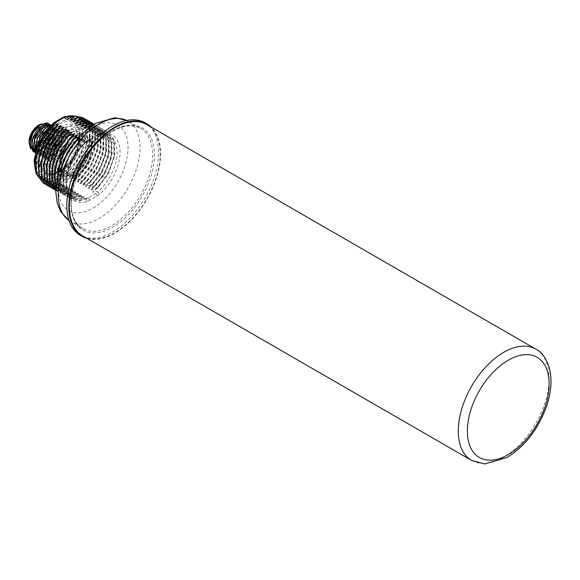 <?xml version="1.0" encoding="UTF-8"?>
<svg xmlns="http://www.w3.org/2000/svg" width="580" height="580" viewBox="0 0 580 580"><rect width="100%" height="100%" fill="white"/><g stroke="black" fill="none" stroke-linecap="round" stroke-linejoin="round"><path stroke-width="0.43" stroke-dasharray="2.9 2.17" d="M145.123 122.837A64.88 37.461 120 0 1 155.063 174.834A64.88 37.461 120 0 1 112.679 232.007A64.88 37.461 -60 0 1 80.236 235.219M87.138 238.46A64.88 37.461 120 0 0 114.709 233.174A64.88 37.461 -60 0 0 155.752 180.17A64.88 37.461 -60 0 0 151.38 127.194M82.664 235.879A64.242 37.091 120 0 0 114.789 232.696A64.242 37.091 120 0 0 160.21 154.019A64.242 37.091 120 0 0 146.907 124.613M95.78 133.842L107.575 134.546L113.97 143.934L113.615 159.261L106.539 176.284L94.627 190.283L92.553 191.842L98.223 187.492L108.968 172.463L114.782 155.629L114.332 140.976L107.786 131.994L99.245 130.384L93.786 134.85L95.78 133.842L97.65 134.915A35.974 20.771 -60 0 1 109.678 135.756A35.974 20.771 -60 0 1 116.181 160.74A35.974 20.771 -60 0 1 97.65 192.031L94.627 190.283M78.728 142.622L68.404 157.891L63.024 174.971L63.894 189.87L70.869 199.1L79.75 200.905L87.493 197.758L85.238 198.614L72.964 197.642L66.113 187.985L66.004 172.391L72.623 155.106L84.078 140.831L86.26 139.345L78.728 142.622L78.38 142.419L82.991 138.569L82.498 138.286L76.002 141.049L75.654 140.846L80.265 136.996L79.779 136.706L78.184 137.453M89.081 127.433L86.456 129.514L99.397 129.826L105.865 139.504L105.263 155.295L97.694 172.637L85.26 186.521L90.045 182.765L83.027 185.23L82.534 184.947L87.319 181.192L80.301 183.657L79.808 183.374L84.6 179.619L77.575 182.084L77.082 181.801L81.874 178.046L74.849 180.51L74.356 180.228L79.148 176.472L72.123 178.937L71.63 178.654L76.422 174.899L69.397 177.364L68.904 177.081L73.696 173.326L73.348 173.13L84.056 158.18L89.878 141.426L89.508 126.795L83.085 117.733M98.223 187.492L91.205 189.95L90.712 189.667L95.497 185.919L95.156 185.716L88.479 188.377L87.986 188.094L92.771 184.338L92.43 184.143L85.753 186.804L98.179 172.92L105.749 155.578L106.357 139.787L99.891 130.108L86.456 129.514M86.949 129.797L93.445 127.034L93.793 127.23L89.182 131.087L102.124 131.399L108.59 141.078L107.981 156.868L100.412 174.21L87.986 188.094M88.479 188.377L100.906 174.493L108.475 157.151L109.084 141.361L102.616 131.682L89.182 131.087M89.675 131.37L96.171 128.608L96.519 128.811L91.908 132.66L104.85 132.972L111.316 142.651L110.707 158.441L103.138 175.784L90.712 189.667M91.205 189.95L103.631 176.066L111.2 158.724L111.809 142.934L105.343 133.255L91.908 132.66M92.401 132.943L99.245 130.384M85.753 186.804L85.26 186.521M68.882 118.313L80.816 119.088L87.21 128.484L86.855 143.811L79.779 160.827L67.86 174.834L65.605 176.276L73.348 173.13M43.435 183.258L52.149 184.969L57.819 180.619L55.745 181.591L43.478 180.612L42.093 179.815A35.974 20.771 -60 0 1 35.322 169.722M52.149 184.969L59.167 182.512L45.711 181.903L39.346 173.797L38.128 160.747M58.464 124.403L46.502 138.562L39.404 156.172L39.266 172.238L46.204 182.185L59.167 182.512M59.66 182.794L54.875 186.55L55.216 186.745L61.893 184.085L48.437 183.476L42.072 175.37L40.854 162.32M61.19 125.976L49.227 140.135L42.13 157.745L41.992 173.811L48.93 183.758L61.893 184.085M62.386 184.368L57.601 188.123L57.942 188.319L64.619 185.658L51.163 185.049L44.798 176.944L43.58 163.893M63.916 127.549L51.953 141.709L44.856 159.326L44.718 175.385L51.656 185.332L64.619 185.658M65.112 185.941L60.327 189.696L60.668 189.892L67.345 187.231L53.889 186.622L47.517 178.517L46.306 165.474M66.642 129.123L54.679 143.282L47.582 160.899L47.444 176.958L54.375 186.912L67.345 187.231M67.838 187.514L63.053 191.269L63.394 191.465L70.071 188.805L56.615 188.195L50.242 180.09L49.032 167.047M69.368 130.703L57.406 144.855L50.308 162.472L50.17 178.531L57.101 188.486L70.071 188.805M70.564 189.087L65.772 192.843L66.12 193.038L72.797 190.378L59.334 189.769L52.968 181.663L51.758 168.62M72.094 132.276L60.131 146.428L53.034 164.046L52.896 180.104L59.827 190.059L72.797 190.378M73.29 190.661L68.498 194.416L68.846 194.612L75.523 191.951L62.06 191.342L55.694 183.237L54.484 170.194M74.82 133.85L62.858 148.001L55.753 165.619L55.622 181.678L62.553 191.632L75.523 191.951M76.016 192.234L71.224 195.989L71.572 196.185L78.249 193.524L64.786 192.915L58.42 184.81L57.21 171.767M77.539 135.423L65.583 149.575L58.478 167.192L58.348 183.251L65.279 193.205L78.249 193.524M78.742 193.807L73.95 197.562L74.298 197.758L80.975 195.097L67.512 194.496L59.972 181.402L63.053 160.638M80.265 136.996L68.302 151.148L61.204 168.766L61.074 184.824L68.005 194.779L80.975 195.097M81.468 195.38L76.676 199.136L77.024 199.332L83.701 196.671L70.238 196.069L63.307 186.115L63.438 170.056L70.542 152.438L82.498 138.286M82.991 138.569L71.028 152.721L63.931 170.339L63.8 186.398L70.731 196.352L83.701 196.671M84.194 196.954L79.402 200.709L79.75 200.905M97.882 187.289L108.627 172.267L114.434 155.433L113.992 140.78L107.445 131.798L98.897 130.181M95.497 185.919L106.249 170.89L112.056 154.055L111.606 139.403L105.06 130.42L96.519 128.811M95.156 185.716L105.901 170.687L111.708 153.852L111.266 139.207L104.719 130.225L96.171 128.608M92.771 184.338L103.523 169.316L109.33 152.482L108.88 137.83L102.334 128.847L93.793 127.23M92.43 184.143L103.175 169.113L108.982 152.279L108.54 137.634L101.993 128.651L93.445 127.034M90.045 182.765L100.797 167.743L106.604 150.909L106.154 136.256L99.608 127.274L91.662 125.606M89.704 182.569L100.449 167.54L106.256 150.706L105.814 136.061L99.267 127.078L92.017 125.367M83.027 185.23L95.453 171.346L103.022 154.004L103.631 138.214L97.165 128.535L84.223 128.224M86.855 127.027L96.671 128.252L103.138 137.931L102.537 153.722L94.968 171.064L82.534 184.947M87.319 181.192L98.071 166.17L103.878 149.335L103.428 134.683L96.882 125.7L93.569 124.381M86.978 180.996L97.723 165.967L103.53 149.132L103.088 134.487L96.541 125.497L93.699 124.308M80.301 183.657L92.735 169.773L100.304 152.431L100.906 136.641L94.438 126.962L81.497 126.65M84.129 125.454L93.953 126.679L100.412 136.358L99.811 152.149L92.242 169.49L79.808 183.374M84.6 179.619L95.345 164.597L101.152 147.762L100.71 133.11L94.076 124.076M84.252 179.423L94.96 164.474L100.782 147.719L100.412 133.088L93.989 124.033M77.575 182.084L90.009 168.2L97.578 150.858L98.179 135.067L91.712 125.389L78.771 125.077M81.403 123.881L91.227 125.099L97.687 134.785L97.085 150.575L89.516 167.917L77.082 181.801M81.874 178.046L92.336 163.56L98.23 147.255L98.31 132.762L92.59 123.308M81.526 177.85L92.234 162.9L98.056 146.145L97.687 131.515L91.263 122.453M74.849 180.51L87.283 166.627L94.852 149.285L95.453 133.494L88.994 123.816L76.045 123.504M78.677 122.307L88.501 123.525L94.96 133.212L94.359 149.002L86.79 166.344L74.356 180.228M79.148 176.472L89.61 161.987L95.504 145.681L95.584 131.189L89.864 121.735M78.8 176.276L89.508 161.327L95.33 144.572L94.96 129.942L88.537 120.879M72.123 178.937L84.557 165.053L92.126 147.712L92.728 131.921L86.268 122.242L73.319 121.93M75.951 120.734L85.775 121.952L92.234 131.638L91.633 147.429L84.064 164.763L71.63 178.654M76.422 174.899L86.884 160.413L92.785 144.108L92.858 129.615L87.138 120.162M76.074 174.703L86.782 159.754L92.604 142.999L92.234 128.369L85.811 119.306M69.397 177.364L81.831 163.48L89.4 146.138L90.001 130.348L83.542 120.669L70.593 120.357M73.225 119.161L83.049 120.379L89.508 130.058L88.907 145.848L81.338 163.19L68.904 177.081M73.696 173.326L84.158 158.84L90.059 142.535L90.132 128.042L84.412 118.588M69.02 118.392L66.838 119.291M56.586 122.213L54.592 123.808L43.137 138.084L36.518 155.368L36.62 170.955L43.478 180.612M44.834 183.99L52.49 185.172M46.161 184.832L54.875 186.55M47.56 185.564L55.216 186.745M48.887 186.405L57.601 188.123M50.286 187.137L57.942 188.319M51.613 187.985L60.327 189.696M53.012 188.71L60.668 189.892M54.339 189.558L63.053 191.269M55.738 190.283L63.394 191.465M55.789 190.32L56.891 191.03L65.772 192.843M55.789 190.262L57.239 191.233L66.12 193.038M55.811 189.348L59.617 192.604L68.498 194.416M55.825 189.124L59.965 192.806L68.846 194.612M55.977 186.586L62.343 194.177L71.224 195.989M56.028 186.028L62.691 194.38L71.572 196.185M56.876 179.901L59.37 189.588L65.069 195.75L73.95 197.562M57.152 178.495L59.421 189.196L65.417 195.953L74.298 197.758M74.776 141.476L79.779 136.706M75.654 140.846L70.963 146.646M66.453 153.932L61.154 167.301L59.537 180.17L61.857 190.682L67.795 197.323L76.676 199.136M76.002 141.049L65.678 156.317L60.298 173.398L61.168 188.297L68.143 197.526L77.024 199.332M78.38 142.419L68.063 157.695L62.676 174.776L63.546 189.667L70.521 198.896L79.402 200.709M61.458 170.447L53.556 173.246L46.538 172.159L41.521 167.185L39.295 158.971C40.498 173.028 47.4 177.132 59.994 171.288L73.943 156.709L79.634 137.873L74.131 125.976L61.038 127.745L48.386 141.781L43.485 159.834L49.169 171.455L61.458 170.447L72.696 159.935A24.57 14.188 -60 0 1 70.992 162.226L62.082 170.085M59.994 171.288L59.051 171.832A29.109 16.805 120 0 0 79.634 136.184A29.109 16.805 120 0 0 59.051 124.301A29.109 16.805 120 0 0 38.468 159.95A29.109 16.805 120 0 0 59.051 171.832C69.904 165.967 79.982 148.516 79.634 136.184L79.634 137.873M39.295 158.971C37.642 185.296 71.456 175.196 79.409 147.769C89.646 120.169 61.821 114.644 48.024 141.868C32.458 168.099 52.425 189.595 72.072 167.315C92.742 147.081 85.209 113.6 64.228 128.999L62.756 131.21L75.509 129.195L79.431 134.371L79.968 142.84L70.992 162.226M72.696 159.935L80.04 141.585L79.213 133.893L75.444 129.159L63.568 130.609L51.692 143.818L47.016 161.182L52.519 172.673L65.214 171.687L75.183 162.915L81.889 150.394L83.186 138.41L78.742 131.058L66.867 132.516L65.989 133.081L64.228 128.999C50.946 137.243 41.484 161.537 47.857 172.354C53.367 184.672 73.015 177.27 82.324 159.797C92.184 143.238 88.153 124.918 75.596 127.513C63.046 128.695 47.575 151.278 49.242 166.881C49.742 182.715 66.047 185.006 78.605 171.187C92.024 157.883 95.446 134.024 84.97 130.123C75.284 124.751 56.753 141.672 53.317 159.688C48.749 177.929 61.386 188.587 75.632 178.401L73.725 174.413L76.052 175.754A1.283 0.66 55.1 0 0 76.698 175.82A1.283 0.66 55.1 0 0 76.864 175.291L76.959 176.284L75.632 178.401M62.756 131.21L53.752 140.556L48.038 153.243L47.567 165.235L52.577 172.702L65.279 171.724L75.24 162.951L81.947 150.43L83.244 138.446L78.8 131.094L66.925 132.552L57.58 141.679L51.489 154.563L50.815 166.902L55.876 174.609L68.578 173.63L78.539 164.85L85.245 152.33L86.543 140.346L82.099 133.001L70.224 134.451L60.878 143.586L54.788 156.462L54.107 168.802L59.175 176.508L71.869 175.53L73.725 174.413M59.175 176.508L71.811 175.493L81.773 166.721L88.479 154.2L89.777 142.216L85.332 134.864L76.981 134.603L67.461 141.317L59.928 152.91L56.905 165.713C57 176.799 63.38 178.734 63.452 178.56L64.989 178.879L62.299 176.668C65.895 180.112 70.782 179.981 76.959 176.284M59.109 176.479L54.049 168.773L54.723 156.426L60.813 143.55L70.158 134.415L82.034 132.965L86.485 140.309L85.188 152.293L78.474 164.814L68.513 173.594L55.818 174.573L50.801 167.098L51.279 155.114L56.985 142.426L65.989 133.081M55.897 159.268C59.145 157.1 61.806 153.816 63.901 149.43C61.262 153.504 58.051 156.469 54.266 158.318L55.078 157.158L55.897 159.268L47.698 159.921L44.442 154.94L44.914 146.95L54.991 132.704L62.734 131.783L65.649 136.568L64.837 144.362L54.085 158.217L45.885 158.876L42.63 153.888L43.101 145.899L53.172 131.653L60.922 130.739L63.836 135.524L63.024 143.311L52.265 157.166L44.066 157.825L40.81 152.844L41.281 144.855L51.359 130.609L59.102 129.688L62.017 134.473L61.204 142.267L50.445 156.114L42.253 156.774L40.383 155.07C35.677 149.437 41.405 134.045 49.539 129.557L57.282 128.637L60.197 133.422L59.385 141.215L48.633 155.07L40.433 155.73L36.91 147.342M41.303 123.837L46.639 124.25L49.09 129.275L43.087 144.246C50.003 134.864 50.822 128.209 45.544 124.287C40.404 122.177 31.327 131.537 30.385 140.324C30.385 150.126 34.626 152.359 43.094 147.016C50.808 138.729 52.664 131.725 48.655 126.005C42.362 123.895 37.04 128.216 32.697 138.968C31.146 149.459 34.583 152.946 43.022 149.437C50.511 145.181 55.303 131.935 51.192 127.752C45.617 124.323 40.23 127.861 35.039 138.366C30.363 149.995 39.447 156.948 47.85 148.103C56.905 139.86 56.275 124.156 47.422 127.535C39.106 129.528 31.835 147.088 37.867 151.779C43.094 157.629 56.282 145.529 56.296 135.452C57.347 124.468 44.218 126.889 39.309 138.888C33.749 150.271 41.499 159.159 50.286 151.271C59.327 144.369 60.82 128.151 52.715 129.311C44.783 129.159 35.467 146.921 40.788 153.076C45.066 160.116 58.667 149.654 59.783 138.99C61.966 127.549 49.51 127.716 43.696 139.446C37.345 150.401 43.638 161.095 52.693 154.294C61.871 148.574 65.018 131.696 57.384 131.435C50.047 129.819 39.512 146.834 43.848 154.207C47.111 162.342 60.914 153.678 63.118 142.586C66.287 131.247 55.433 128.724 48.655 139.352C41.049 149.698 45.588 162.965 55.078 157.158C58.246 155.984 61.183 153.41 63.901 149.43M54.266 158.318L46.066 158.978L42.811 153.997L43.282 146.008L53.353 131.762L61.103 130.841L64.017 135.626L63.206 143.419L52.447 157.274L44.247 157.927L40.991 152.946L41.463 144.957L51.54 130.71L59.283 129.79L62.198 134.575L61.386 142.368L50.627 156.223L42.434 156.883L39.179 151.902L39.65 143.912L49.72 129.666L57.464 128.745L60.378 133.53L59.566 141.324L48.814 155.172L40.614 155.832L38.744 154.128L37.134 146.733M35.351 152.446L36.801 153.627L45.001 152.968L55.753 139.12L56.564 131.326L53.65 126.541L50.482 125.86M35.735 151.018L38.613 154.679L46.813 154.019L57.572 140.164L58.384 132.378L55.47 127.585L48.278 128.187M50.105 124.497L52.947 129.326L52.091 137.105L41.361 150.873L33.256 151.583M51.156 125.2L52.019 125.599L54.933 130.384L54.121 138.178L43.362 152.025L35.278 152.75L43.181 151.924L53.94 138.069L54.752 130.275L51.185 125.178M43.087 144.246C50.525 137.837 52.91 124.548 46.9 122.866M48.314 123.46A15.943 9.207 120 0 1 50.996 127.013L49.155 124.047M34.206 152.04L41.542 150.974L52.041 137.895L53.23 130.268L50.967 125.099M29 141.846A13.63 7.866 120 0 0 38.635 147.414A13.63 7.866 120 0 0 48.278 130.718A13.63 7.866 120 0 0 38.635 125.15M50.996 127.013C52.099 136.032 48.408 143.579 39.926 149.647L30.697 148.835M31.095 140.635A10.665 6.155 -60 0 1 35.75 129.905A10.665 6.155 -60 0 1 43.971 127.049A10.665 6.155 -60 0 1 46.175 131.928A10.665 6.155 120 0 1 41.521 142.658A10.665 6.155 120 0 1 33.306 145.515A10.665 6.155 120 0 1 31.095 140.635M44.051 141.186L59.131 149.894A10.665 6.155 120 0 1 49.293 154.751A10.665 6.155 120 0 1 47.089 149.865A10.665 6.155 -60 0 1 51.743 139.135A10.665 6.155 -60 0 1 59.958 136.278A10.665 6.155 -60 0 1 62.169 141.157A10.665 6.155 120 0 1 60.675 147.226L45.595 138.518A10.665 6.155 -60 0 1 44.051 141.186L42.565 140.331L44.109 137.656L45.595 138.518M59.131 149.894L57.645 149.038L59.189 146.363L60.675 147.226M59.348 139.316A1.029 0.594 -60 0 1 58.899 140.353A1.029 0.594 -60 0 1 58.102 140.628A1.029 0.594 -60 0 1 57.891 140.157A1.029 0.594 -60 0 1 58.341 139.12A1.029 0.594 -60 0 1 59.131 138.845A1.029 0.594 -60 0 1 59.348 139.316M60.24 143.47A1.029 0.594 -60 0 1 59.791 144.507A1.029 0.594 -60 0 1 59 144.782A1.029 0.594 -60 0 1 58.79 144.311A1.029 0.594 -60 0 1 59.24 143.274A1.029 0.594 -60 0 1 60.03 142.999A1.029 0.594 -60 0 1 60.24 143.47M50.373 148.371A1.029 0.594 -60 0 1 49.923 149.408A1.029 0.594 -60 0 1 49.126 149.684A1.029 0.594 -60 0 1 48.916 149.212A1.029 0.594 -60 0 1 49.365 148.175A1.029 0.594 -60 0 1 50.156 147.9A1.029 0.594 -60 0 1 50.373 148.371M56.39 150.14A1.029 0.594 -60 0 1 55.941 151.17A1.029 0.594 -60 0 1 55.151 151.445A1.029 0.594 -60 0 1 54.941 150.974A1.029 0.594 -60 0 1 55.39 149.944A1.029 0.594 -60 0 1 56.18 149.669A1.029 0.594 -60 0 1 56.39 150.14M51.823 143.057A1.029 0.594 -60 0 1 51.373 144.087A1.029 0.594 -60 0 1 50.583 144.362A1.029 0.594 -60 0 1 50.366 143.891A1.029 0.594 -60 0 1 50.815 142.861A1.029 0.594 -60 0 1 51.606 142.586A1.029 0.594 -60 0 1 51.823 143.057M52.345 151.438A1.029 0.594 -60 0 1 51.895 152.475A1.029 0.594 -60 0 1 51.105 152.75A1.029 0.594 -60 0 1 50.895 152.279A1.029 0.594 -60 0 1 51.344 151.242A1.029 0.594 -60 0 1 52.135 150.967A1.029 0.594 -60 0 1 52.345 151.438M55.702 139.135A1.029 0.594 -60 0 1 55.252 140.172A1.029 0.594 -60 0 1 54.462 140.447A1.029 0.594 -60 0 1 54.252 139.976A1.029 0.594 -60 0 1 54.701 138.939A1.029 0.594 -60 0 1 55.492 138.663A1.029 0.594 -60 0 1 55.702 139.135M55.354 145.094A1.029 0.594 -60 0 1 54.904 146.131A1.029 0.594 -60 0 1 54.114 146.406A1.029 0.594 -60 0 1 53.904 145.935A1.029 0.594 -60 0 1 54.346 144.899A1.029 0.594 -60 0 1 55.144 144.623A1.029 0.594 -60 0 1 55.354 145.094M57.645 149.038L42.565 140.331M59.189 146.363L44.109 137.656M47.908 128.615L55.651 127.694L58.566 132.479L57.753 140.273L46.994 154.128L38.795 154.78L35.8 150.778M50.344 125.99L53.831 126.643L56.746 131.428L55.934 139.222L45.182 153.076L36.982 153.736L35.373 152.366M471.591 460.418A64.242 37.091 120 0 0 503.708 457.243A64.242 37.091 120 0 0 545.678 400.635A64.242 37.091 120 0 0 535.833 349.153M112.679 130.775A59.102 34.118 -60 0 1 154.469 154.903A59.102 34.118 -60 0 1 112.679 227.287A59.102 34.118 -60 0 1 70.891 203.16A59.102 34.118 -60 0 1 112.679 130.775M111.773 131.297A57.819 33.379 -60 0 1 140.679 128.434A57.819 33.379 -60 0 1 149.538 174.761A57.819 33.379 -60 0 1 111.773 225.714A57.819 33.379 -60 0 1 82.86 228.578A57.819 33.379 -60 0 1 74.001 182.243A57.819 33.379 -60 0 1 111.773 131.297M69.027 220.545L82.86 228.578C57.413 217.493 77.162 149.335 112.411 131.363C123.598 125.157 133.016 124.185 140.679 128.434L128.049 121.147A57.819 33.379 120 0 1 136.916 167.475A57.819 33.379 120 0 1 99.144 218.421A57.819 33.379 -60 0 1 70.238 221.285A57.819 33.379 -60 0 1 69.027 220.523M128.049 121.147A57.819 33.379 120 0 0 126.788 120.473L128.049 121.147M93.148 208.039A49.336 28.485 120 0 0 128.035 147.61A49.336 28.485 120 0 0 93.148 127.469A49.336 28.485 -60 0 0 58.261 187.891A49.336 28.485 -60 0 0 93.148 208.039M99.441 133.929A38.033 21.96 -60 0 1 120.038 152.228A38.033 21.96 -60 0 1 99.441 194.307A14.906 8.606 -60 0 1 96.976 196.069L89.32 200.492A14.906 8.606 -60 0 1 86.855 201.572A38.033 21.96 -60 0 1 66.258 183.28A38.033 21.96 -60 0 1 86.855 141.194A14.906 8.606 -60 0 1 89.32 139.432L96.976 135.017A14.906 8.606 -60 0 1 99.441 133.929A2.059 1.428 73.3 0 1 98.578 135.06A2.059 1.428 73.3 0 1 97.65 134.915A12.847 7.417 -60 0 0 95.519 135.858L93.786 134.85M99.441 194.307A2.059 0.877 -130.5 0 0 97.65 192.031A12.847 7.417 -60 0 1 95.519 193.553L87.87 197.969A12.847 7.417 -60 0 1 85.739 198.911A35.974 20.771 -60 0 1 73.703 198.07A35.974 20.771 -60 0 1 67.207 173.087A35.974 20.771 -60 0 1 85.739 141.796A12.847 7.417 -60 0 1 87.87 140.273L95.519 135.858A2.059 1.189 60 0 0 96.548 135.959A2.059 1.189 60 0 0 96.976 135.017M89.32 139.432A2.059 1.189 60 0 1 88.892 140.375A2.059 1.189 60 0 1 87.87 140.273L86.26 139.345M86.855 141.194A2.059 0.877 49.5 0 1 86.739 141.919A2.059 0.877 49.5 0 1 85.739 141.796L84.078 140.831M86.855 201.572A2.059 1.428 -106.7 0 0 85.739 198.911L85.238 198.614M87.493 197.758L87.87 197.969A2.059 1.189 -120 0 1 89.32 200.492M96.976 196.069A2.059 1.189 -120 0 0 95.519 193.553L92.553 191.842M65.605 176.276L63.909 175.298L56.253 179.72L57.819 180.619M67.86 174.834L66.033 173.782A12.847 7.417 -60 0 1 63.909 175.298A2.059 1.189 -120 0 1 62.451 172.782L54.795 177.197A10.795 6.228 -60 0 1 53.012 177.987A33.916 19.582 -60 0 1 34.641 161.668A33.916 19.582 -60 0 1 53.012 124.134A10.795 6.228 -60 0 1 54.795 122.859A2.059 1.189 60 0 1 55.223 121.916M74.211 116.08A35.974 20.771 -60 0 1 78.068 117.508A35.974 20.771 -60 0 1 84.564 142.492A35.974 20.771 -60 0 1 66.033 173.782A2.059 0.877 -130.5 0 1 64.242 171.506A10.795 6.228 -60 0 1 62.451 172.782M54.795 122.859L62.451 118.443A10.795 6.228 -60 0 1 64.242 117.653A33.916 19.582 -60 0 1 82.606 133.973A33.916 19.582 -60 0 1 64.242 171.506M64.242 117.653A2.059 1.428 73.3 0 1 65.105 116.522M62.451 118.443A2.059 1.189 60 0 1 62.879 117.501M58.623 122.866A30.566 17.646 120 0 0 37.011 160.297A30.566 17.646 120 0 0 58.623 172.775A30.566 17.646 120 0 0 80.236 135.343A30.566 17.646 120 0 0 58.623 122.866M53.012 124.134A2.059 0.877 49.5 0 1 53.128 123.417M54.795 177.197A2.059 1.189 -120 0 0 56.253 179.72A12.847 7.417 -60 0 1 54.121 180.655L55.745 181.591M53.012 177.987A2.059 1.428 -106.7 0 0 54.121 180.655A35.974 20.771 -60 0 1 42.093 179.815L35.887 172.543M56.905 165.713A24.57 14.188 -60 0 1 68.063 141.665A24.57 14.188 -60 0 1 86.536 135.56A24.57 14.188 -60 0 1 90.625 154.091A24.57 14.188 -60 0 1 76.052 175.754M62.299 176.668A23.287 13.449 -60 0 1 67.49 144.971A23.287 13.449 -60 0 1 90.922 142.752A23.287 13.449 -60 0 1 76.864 175.291M75.161 173.63A19.916 11.498 120 0 0 89.24 149.234A19.916 11.498 120 0 0 75.161 141.107A19.916 11.498 120 0 0 61.081 165.496A19.916 11.498 120 0 0 75.161 173.63M74.254 172.057A18.633 10.759 120 0 0 86.42 155.636A18.633 10.759 120 0 0 83.564 140.708A18.633 10.759 120 0 0 74.254 141.629A18.633 10.759 120 0 0 62.082 158.05A18.633 10.759 120 0 0 64.938 172.978A18.633 10.759 120 0 0 74.254 172.057M66.453 167.555A18.633 10.759 120 0 0 78.626 151.133A18.633 10.759 120 0 0 75.77 136.206A18.633 10.759 120 0 0 66.453 137.134A18.633 10.759 120 0 0 54.288 153.548A18.633 10.759 120 0 0 57.144 168.475A18.633 10.759 120 0 0 66.453 167.555M65.344 136.619A18.466 10.665 120 0 0 53.679 151.641A18.466 10.665 120 0 0 54.846 166.728A18.466 10.665 120 0 0 65.344 166.779A18.466 10.665 120 0 0 77.742 149.263A18.466 10.665 120 0 0 73.109 135.096A18.466 10.665 120 0 0 65.344 136.619M57.362 133.936A16.109 9.302 -60 0 1 64.133 132.61A16.109 9.302 -60 0 1 68.179 144.964A16.109 9.302 -60 0 1 57.362 160.239A16.109 9.302 -60 0 1 48.205 160.196A16.109 9.302 -60 0 1 47.19 147.044A16.109 9.302 -60 0 1 57.362 133.936M56.245 159.464A15.943 9.207 -60 0 1 48.27 160.254A15.943 9.207 -60 0 1 45.827 147.479A15.943 9.207 -60 0 1 56.245 133.429A15.943 9.207 -60 0 1 64.213 132.639A15.943 9.207 -60 0 1 66.656 145.413A15.943 9.207 -60 0 1 56.245 159.464M38.744 154.128L40.788 153.076L40.383 155.07M34.793 138.301L34.626 138.729M47.589 132.53A1.029 0.594 -60 0 1 47.139 133.567A1.029 0.594 -60 0 1 46.349 133.842A1.029 0.594 -60 0 1 46.139 133.371A1.029 0.594 -60 0 1 46.589 132.334A1.029 0.594 -60 0 1 47.379 132.059A1.029 0.594 -60 0 1 47.589 132.53M48.488 136.684A1.029 0.594 -60 0 1 48.038 137.721A1.029 0.594 -60 0 1 47.248 137.996A1.029 0.594 -60 0 1 47.031 137.525A1.029 0.594 -60 0 1 47.48 136.488A1.029 0.594 -60 0 1 48.278 136.213A1.029 0.594 -60 0 1 48.488 136.684M38.613 141.585A1.029 0.594 -60 0 1 38.164 142.622A1.029 0.594 -60 0 1 37.374 142.897A1.029 0.594 -60 0 1 37.163 142.426A1.029 0.594 -60 0 1 37.613 141.389A1.029 0.594 -60 0 1 38.403 141.114A1.029 0.594 -60 0 1 38.613 141.585M44.638 143.354A1.029 0.594 -60 0 1 44.189 144.384A1.029 0.594 -60 0 1 43.398 144.659A1.029 0.594 -60 0 1 43.188 144.188A1.029 0.594 -60 0 1 43.638 143.159A1.029 0.594 -60 0 1 44.428 142.883A1.029 0.594 -60 0 1 44.638 143.354M40.071 136.271A1.029 0.594 -60 0 1 39.621 137.3A1.029 0.594 -60 0 1 38.824 137.576A1.029 0.594 -60 0 1 38.613 137.105A1.029 0.594 -60 0 1 39.063 136.075A1.029 0.594 -60 0 1 39.853 135.8A1.029 0.594 -60 0 1 40.071 136.271M40.593 144.652A1.029 0.594 -60 0 1 40.143 145.689A1.029 0.594 -60 0 1 39.353 145.964A1.029 0.594 -60 0 1 39.143 145.493A1.029 0.594 -60 0 1 39.585 144.456A1.029 0.594 -60 0 1 40.383 144.181A1.029 0.594 -60 0 1 40.593 144.652M43.949 132.349A1.029 0.594 -60 0 1 43.5 133.385A1.029 0.594 -60 0 1 42.71 133.661A1.029 0.594 -60 0 1 42.492 133.19A1.029 0.594 -60 0 1 42.942 132.153A1.029 0.594 -60 0 1 43.739 131.877A1.029 0.594 -60 0 1 43.949 132.349M43.602 138.308A1.029 0.594 -60 0 1 43.152 139.345A1.029 0.594 -60 0 1 42.362 139.62A1.029 0.594 -60 0 1 42.144 139.149A1.029 0.594 -60 0 1 42.594 138.112A1.029 0.594 -60 0 1 43.384 137.837A1.029 0.594 -60 0 1 43.602 138.308M107.575 134.546L109.678 135.756C106.727 134.031 103.022 133.791 98.578 135.06L86.739 141.919C67.454 157.057 60.617 192.705 73.703 198.07L72.964 197.642M105.343 133.255L104.85 132.972M102.616 131.682L102.124 131.399M99.891 130.108L99.397 129.826M97.165 128.535L96.671 128.252M94.438 126.962L93.946 126.679M91.712 125.389L91.227 125.099M88.986 123.816L88.501 123.525M86.268 122.242L85.775 121.952M83.542 120.669L83.049 120.379M80.816 119.088L74.327 116.036M46.204 182.185L45.711 181.903M48.93 183.758L48.437 183.476M51.656 185.332L51.163 185.049M54.382 186.912L53.889 186.622M57.101 188.486L56.615 188.195M59.827 190.059L59.341 189.769M62.553 191.632L62.06 191.342M65.279 193.205L64.786 192.923M68.005 194.779L67.512 194.496M70.731 196.352L70.238 196.069M76.698 175.82C90.567 166.83 97.541 141.056 86.536 135.56L85.332 134.864M62.734 131.783L75.77 136.206L83.564 140.708C81.389 139.425 78.496 139.751 74.892 141.694C63.3 147.458 57.203 170.143 64.938 172.978L57.144 168.475L47.698 159.921M59.958 136.278L43.971 127.049M49.293 154.751L33.306 145.515M58.102 140.628L46.349 133.842L45.849 132.972L47.379 132.059L59.131 138.845M59 144.782L47.248 137.996L46.748 137.126L48.278 136.213L60.03 142.999M49.126 149.684L37.374 142.897L36.873 142.028L38.403 141.114L50.156 147.9M55.151 151.445L43.398 144.659L42.898 143.789L44.428 142.883L56.18 149.669M50.583 144.362L38.824 137.576L38.323 136.706L39.853 135.8L51.606 142.586M51.105 152.75L39.353 145.964L38.853 145.094L40.383 144.181L52.135 150.967M54.462 140.447L42.71 133.661L42.209 132.791L43.739 131.877L55.492 138.663M54.114 146.406L42.362 139.62L41.861 138.743L43.384 137.837L55.144 144.623"/><path stroke-width="0.87" d="M147.146 124.011A64.88 37.461 -60 0 0 114.709 127.223A64.88 37.461 120 0 0 72.319 184.397A64.88 37.461 120 0 0 82.266 236.386L80.236 235.219A64.88 37.461 -60 0 1 70.296 183.229A64.88 37.461 -60 0 1 112.679 126.056A64.88 37.461 120 0 1 145.123 122.837L147.146 124.011A64.88 37.461 -60 0 1 151.38 127.194M82.266 236.386A64.88 37.461 120 0 0 87.138 238.46M535.833 349.153L146.907 124.613A64.242 37.091 120 0 0 114.789 127.796A64.242 37.091 120 0 0 69.361 206.473A64.242 37.091 120 0 0 82.664 235.879L471.591 460.418L484.604 463.978L506.92 457.562C524.914 446.361 538.088 429.381 546.433 406.638C551.355 392.174 552.298 379.146 549.253 367.553C545.816 357.7 541.343 351.567 535.833 349.153A64.242 37.091 120 0 0 503.708 352.336A64.242 37.091 120 0 0 461.745 408.943A64.242 37.091 120 0 0 471.591 460.418M78.184 137.453L72.935 139.272L77.539 135.423L77.053 135.133L70.209 137.699L74.82 133.85L74.327 133.559L67.483 136.126L72.094 132.276L71.601 131.986L64.757 134.553L69.368 130.703L68.875 130.413L62.031 132.979L66.642 129.123L66.149 128.84L59.305 131.406L63.916 127.549L63.423 127.266L56.579 129.833L61.19 125.976L60.697 125.693L53.853 128.26L58.464 124.403L57.971 124.12L51.127 126.687L40.81 141.955L35.423 159.036L36.294 173.935L43.435 183.258M35.887 172.543L34.068 161.109L36.816 147.61L43.565 134.277L53.128 123.417L55.223 121.916A2.059 1.189 60 0 1 56.253 122.025L56.586 122.213L51.127 126.687M83.085 117.733L74.37 116.022L66.838 119.291L63.909 117.602A12.847 7.417 -60 0 1 66.033 116.667L68.882 118.313M74.37 116.022L74.711 116.218L70.108 120.075L73.225 119.161M85.811 119.306L77.097 117.595L70.593 120.357L70.108 120.075M77.097 117.595L77.437 117.791L72.833 121.648L75.951 120.734M88.537 120.879L79.822 119.168L73.319 121.93L72.833 121.648M79.822 119.168L80.163 119.364L75.552 123.221L78.677 122.307M91.263 122.453L82.548 120.741L76.045 123.504L75.552 123.221M82.548 120.741L82.889 120.937L78.278 124.794L81.403 123.881M93.989 124.033L85.275 122.315L78.771 125.077L78.278 124.794M85.275 122.315L85.615 122.51L81.004 126.368L84.129 125.454M93.699 124.308L87.993 123.888L81.497 126.65L81.004 126.368M87.993 123.888L88.341 124.084L83.73 127.941L86.855 127.027M92.017 125.367L84.223 128.224L83.73 127.941M90.719 125.461L91.067 125.657L89.081 127.433M91.662 125.606L91.067 125.657M93.569 124.381L88.341 124.084M94.076 124.076L85.615 122.51M92.59 123.308L91.437 122.554L82.889 120.937M89.864 121.735L88.711 120.981L80.163 119.364M87.138 120.162L85.985 119.407L77.437 117.791M84.412 118.588L83.259 117.834L74.711 116.218M51.475 126.889L41.151 142.158L35.764 159.239L36.642 174.131L43.609 183.36L44.834 183.99M38.128 160.747L44.66 140.643L57.971 124.12M53.853 128.26L43.529 143.528L38.149 160.609L39.02 175.508L46.161 184.832M54.201 128.463L43.877 143.731L38.49 160.812L39.367 175.704L46.335 184.933L47.56 185.564M40.854 162.32L47.386 142.216L60.697 125.693M56.579 129.833L46.255 145.109L40.876 162.182L41.745 177.081L48.887 186.405M56.927 130.036L46.603 145.304L41.216 162.385L42.093 177.277L49.061 186.513L50.286 187.137M43.58 163.893L50.112 143.789L63.423 127.266M59.305 131.406L48.981 146.682L43.602 163.756L44.471 178.654L51.613 187.985M59.653 131.609L49.329 146.878L43.942 163.959L44.812 178.85L51.787 188.087L53.012 188.71M46.306 165.474L52.838 145.362L66.149 128.84M62.031 132.979L51.707 148.255L46.328 165.329L47.197 180.228L54.339 189.558M62.372 133.182L52.055 148.451L46.668 165.532L47.538 180.424L54.513 189.66L55.738 190.283M49.032 167.047L55.564 146.936L68.875 130.413M64.757 134.553L54.679 149.328L49.198 165.916L49.583 180.663L55.789 190.32M65.098 134.756L55.107 149.364L49.597 165.793L49.829 180.481L55.789 190.262M51.758 168.62L58.29 148.509L71.601 131.986M67.483 136.126L58.109 149.531L52.461 164.706L51.634 178.85L55.811 189.348M67.824 136.329L58.551 149.531L52.896 164.502L51.917 178.546L55.825 189.124M54.484 170.194L61.016 150.082L74.327 133.559M70.209 137.699L56.108 162.697L54.07 175.725L55.977 186.586M70.55 137.902L56.615 162.356L54.426 175.182L56.028 186.028M57.21 171.767L63.735 151.655L77.053 135.133M72.935 139.272L60.653 158.985L56.876 179.901M73.276 139.475L61.364 158.275L57.152 178.495M63.053 160.638L74.776 141.476M70.963 146.646L66.453 153.932M51.185 125.178L44.087 126.411C39.933 129.094 36.779 133.197 34.626 138.729L33.285 146.638L35.351 152.446M50.482 125.86L45.907 127.462L37.055 138.257L35.735 151.018M48.278 128.187L40.259 136.561L36.91 147.342M33.256 151.583L29.652 144.616L32.132 133.973L39.165 125.186L46.9 122.866A15.943 9.207 120 0 1 48.242 123.417A15.943 9.207 120 0 1 48.314 123.46M50.105 124.497L42.275 125.36L32.197 139.606L31.726 147.596L35.278 152.743L31.77 146.921L32.995 137.786C35.141 132.254 38.294 128.144 42.456 125.468L50.199 124.548L50.967 125.099M49.155 124.047L48.379 123.496L40.636 124.417L32.893 132.965L29.819 144.21L33.35 151.634L34.206 152.04M38.635 125.15L39.353 124.743L38.635 125.15A13.63 7.866 120 0 0 29 141.846L32.067 132.508L39.353 124.743L41.303 123.837M30.697 148.835L29 143.006M37.134 146.733L40.651 136.307L47.901 128.615M35.8 150.778L37.337 138.134L46.088 127.564L50.344 125.99M35.373 152.366L34.698 139.149L44.269 126.513L51.156 125.2M508.254 454.618A57.819 33.379 120 0 0 549.137 383.808A57.819 33.379 120 0 0 508.254 360.202A57.819 33.379 120 0 0 467.371 431.012A57.819 33.379 120 0 0 508.254 454.618M69.027 220.523A57.819 33.379 -60 0 1 61.719 173.826A57.819 33.379 -60 0 1 99.144 124.004A57.819 33.379 120 0 1 126.788 120.473L114.992 117.697L94.903 123.591L79.648 135.865L67.026 152.917L57.869 175.349L55.781 191.574L57.203 203.08L60.69 211.642L69.027 220.545M53.128 123.417A2.059 0.877 49.5 0 1 54.121 123.54A12.847 7.417 -60 0 1 56.253 122.025L63.909 117.602A2.059 1.189 60 0 0 62.879 117.501L65.105 116.522A2.059 1.428 73.3 0 1 66.033 116.667A35.974 20.771 -60 0 1 74.211 116.08M54.52 123.765L54.121 123.54A35.974 20.771 -60 0 0 35.322 169.722M32.995 137.786L34.793 138.301M65.105 116.522L74.327 116.036M55.223 121.916L62.879 117.501"/></g></svg>
